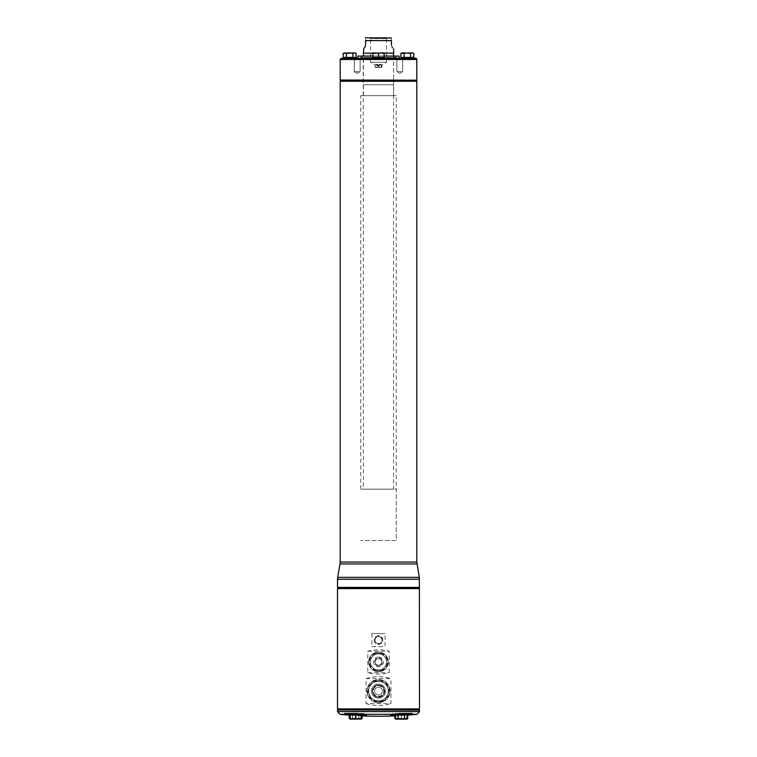 <?xml version="1.0" encoding="UTF-8"?>
<svg xmlns="http://www.w3.org/2000/svg" width="757" height="757" viewBox="0 0 757 757"><rect width="100%" height="100%" fill="white"/><g stroke="black" fill="none" stroke-linecap="round" stroke-linejoin="round"><path stroke-width="0.57" stroke-dasharray="3.79 2.84" d="M376.333 67.364L381.235 67.032L375.765 67.032L375.765 64.411L377.8 64.411L375.765 64.411M381.888 67.364L375.112 67.364L381.888 67.364L381.888 65.045L386.477 62.292L370.523 62.292L386.477 62.292L386.477 38.569L387.196 37.85L369.804 37.85L390.905 37.85M379.2 64.411L381.235 64.411L379.2 64.411L379.2 65.613L377.8 65.613L377.8 64.411L377.8 65.613L379.2 65.613L379.2 64.411L380.799 64.411L379.2 64.411L379.2 65.613L379.2 64.411M377.8 65.613L379.2 65.613L377.8 65.613L377.8 64.411L377.8 65.613M377.8 64.411L376.201 64.411L377.8 64.411M378.765 65.613L378.235 65.613L378.765 65.613A0.681 0.681 0 0 1 379.153 66.048L377.847 66.048L379.153 66.048L380.799 64.411M365.555 45.051L365.593 40.585C365.593 36.582 365.593 36.582 365.593 40.585L391.407 40.585C391.407 36.582 391.407 36.582 391.407 40.585L391.407 44.408M391.445 45.051L392.107 47.076M392.41 47.568L392.798 48.051M363.36 53.151L393.64 53.151M384.092 53.151L372.908 53.151M393.564 53.151L363.436 53.151L393.564 53.151M386.477 38.569L370.523 38.569L386.477 38.569M381.888 65.045L375.112 65.045L381.888 65.045M396.242 95.675L360.758 95.675L396.242 95.675L396.242 540.545L360.758 540.545L396.242 540.545L396.242 489.173L360.758 489.173L396.242 489.173M393.564 489.173L363.436 489.173L393.564 489.173L393.564 56.027L363.474 56.027L393.526 56.027L393.772 58.791L363.228 58.791L393.772 58.791M393.602 95.675L363.398 95.675L393.602 95.675L393.602 84.746L363.398 84.746L393.602 84.746M393.564 84.746L363.436 84.746L393.564 84.746L393.564 58.791L363.436 58.791L393.564 58.791M394.548 56.027L362.452 56.027M372.908 56.027L384.092 56.027M394.567 56.094L395.419 58.582L361.468 58.497L395.533 58.497L395.797 57.466L360.796 57.532L396.204 57.532L395.987 58.791L361.013 58.791L395.987 58.791M401.74 52.858L412.925 52.858M381.301 52.858L375.699 52.858L384.092 53.359L384.092 52.858L378.5 53.359L381.301 52.858L384.092 53.359L381.301 52.858L372.908 52.858L378.5 53.359L375.699 52.858L372.908 53.359L381.301 52.858M372.908 52.858L375.699 52.858L372.908 53.359L372.908 52.858M352.894 57.418L347.435 57.418L352.894 57.418L352.894 53.359L344.823 52.858L346.441 53.359L355.26 52.858M344.075 52.858L343.205 53.359M400.869 53.359L402.487 52.858L413.795 53.359M365.962 58.791L396.233 58.791L365.962 58.791M384.092 52.858L384.092 53.359L384.092 52.858M352.894 53.359L354.513 52.858L356.131 53.359M400.869 57.418L410.559 57.418L410.559 53.359M410.559 57.418L413.795 57.418M404.106 57.418L404.106 53.359M403.604 57.418L401.305 57.418L403.604 57.418M413.294 57.418L405.099 57.418L413.294 57.418M372.908 53.359L372.908 57.418L372.908 53.359L372.472 57.418L384.528 57.418L372.908 57.418L384.092 57.418L379.361 57.418L384.092 57.418L384.092 53.359L384.092 57.418L378.5 57.418L378.5 53.359L378.5 57.418L384.092 57.418L384.092 53.359M391.038 56.094L360.767 56.094L391.038 56.094M378.5 57.418L378.5 53.359M346.441 57.418L343.706 57.418L346.441 57.418L346.441 53.359M343.205 57.418L356.131 57.418M355.128 71.622L360.124 71.622L355.128 71.622M397.728 71.622L402.724 71.622L397.728 71.622M384.092 56.094L372.908 56.094M357.853 56.094L399.147 56.094M372.908 57.418L372.472 58.28L384.528 58.28L372.472 58.28M384.528 58.28L384.092 57.418M407.332 58.28L401.305 58.28L407.332 58.28M355.128 58.28L360.124 58.28L355.128 58.28M397.728 58.28L402.724 58.28L397.728 58.28M393.101 58.28L357.853 58.28L393.101 58.28M349.668 58.28L355.695 58.28L349.668 58.28M404.56 58.28L341.644 58.28L404.56 58.28M415.356 58.28L340.991 58.28M416.776 58.999L340.224 58.999M416.776 59.103L340.224 59.103M416.7 59.377L340.3 59.377M340.309 80.147L416.691 80.147M378.5 698.077A6.974 6.974 0 0 0 384.537 687.611A6.974 6.974 0 0 0 372.463 687.611A6.974 6.974 0 0 0 378.5 698.077A6.974 6.974 0 0 0 384.537 687.611A6.974 6.974 0 0 0 372.463 687.611A6.974 6.974 0 0 0 378.5 698.077M340.395 80.147L416.605 80.147M416.776 80.573L340.224 80.573M378.5 696.951A5.857 5.857 0 0 0 383.572 688.179A5.857 5.857 0 0 0 373.428 688.179A5.857 5.857 0 0 0 378.5 696.951A5.857 5.857 0 0 0 383.572 688.179A5.857 5.857 0 0 0 373.428 688.179A5.857 5.857 0 0 0 378.5 696.951M416.776 80.677L340.224 80.677M340.413 81.131L416.587 81.131L340.413 81.131M378.5 694.973A3.87 3.87 0 0 0 381.85 689.163A3.87 3.87 0 0 0 375.15 689.163A3.87 3.87 0 0 0 378.5 694.973A3.87 3.87 0 0 0 381.85 689.163A3.87 3.87 0 0 0 375.15 689.163A3.87 3.87 0 0 0 378.5 694.973M378.5 665.166A3.227 3.227 0 0 1 375.709 660.322A3.227 3.227 0 0 1 381.291 660.322A3.227 3.227 0 0 1 378.5 665.166A3.227 3.227 0 0 0 381.291 660.322A3.227 3.227 0 0 0 375.709 660.322A3.227 3.227 0 0 0 378.5 665.166M340.309 81.131L416.691 81.131M378.5 696.393A5.29 5.29 0 0 0 383.08 688.454A5.29 5.29 0 0 0 373.92 688.454A5.29 5.29 0 0 0 378.5 696.393A5.29 5.29 0 0 0 383.08 688.454A5.29 5.29 0 0 0 373.92 688.454A5.29 5.29 0 0 0 378.5 696.393M378.5 665.942A4.003 4.003 0 0 1 375.037 659.934A4.003 4.003 0 0 1 381.963 659.934A4.003 4.003 0 0 1 378.5 665.942A4.003 4.003 0 0 0 381.963 659.934A4.003 4.003 0 0 0 375.037 659.934A4.003 4.003 0 0 0 378.5 665.942M378.5 697.254A6.151 6.151 0 0 0 383.827 688.028A6.151 6.151 0 0 0 373.173 688.028A6.151 6.151 0 0 0 378.5 697.254M378.5 657.076A4.864 4.864 0 0 0 374.289 664.372A4.864 4.864 0 0 0 382.711 664.372A4.864 4.864 0 0 0 378.5 657.076M383.629 701.427L378.5 702.638L373.371 701.427L383.629 701.427A11.535 11.535 0 0 0 383.629 680.77L373.371 680.77A11.535 11.535 0 0 0 373.371 701.427L378.5 702.638A11.535 11.535 0 0 0 388.492 685.331A11.535 11.535 0 0 0 368.508 685.331A11.535 11.535 0 0 0 378.5 702.638A11.535 11.535 0 0 0 388.492 685.331A11.535 11.535 0 0 0 368.508 685.331A11.535 11.535 0 0 0 378.5 702.638A11.516 11.516 0 0 0 388.473 685.34A11.516 11.516 0 0 0 368.527 685.34A11.516 11.516 0 0 0 378.5 702.619A11.516 11.516 0 0 0 388.473 685.34A11.516 11.516 0 0 0 368.527 685.34A11.516 11.516 0 0 0 378.5 702.619L383.629 701.427A11.535 11.535 0 0 0 383.629 680.77L373.371 680.77C376.787 679.284 380.213 679.284 383.629 680.77L373.371 680.77A11.535 11.535 0 0 0 373.371 701.427L383.629 701.427M383.212 653.329L373.788 653.329L383.212 653.329C380.071 651.862 376.929 651.862 373.788 653.329A9.813 9.813 0 0 0 373.788 670.541A9.813 9.813 0 0 1 373.788 653.329L383.212 653.329A9.813 9.813 0 0 1 383.212 670.541L373.788 670.541L383.212 670.541L373.788 670.541L378.5 671.752L383.212 670.541A9.813 9.813 0 0 0 383.212 653.329C380.071 651.862 376.929 651.862 373.788 653.329L383.212 653.329M378.5 671.752A9.813 9.813 0 0 1 368.687 661.94A9.813 9.813 0 0 1 378.5 652.127A9.813 9.813 0 0 1 388.313 661.94A9.813 9.813 0 0 1 378.5 671.752L383.212 670.541L373.788 670.541L378.5 671.752A9.813 9.813 0 0 1 370.003 657.029A9.813 9.813 0 0 1 386.997 657.029A9.813 9.813 0 0 1 378.5 671.752A9.794 9.794 0 0 0 386.978 657.038A9.794 9.794 0 0 0 370.022 657.038A9.794 9.794 0 0 0 378.5 671.733A9.794 9.794 0 0 1 370.022 657.038A9.794 9.794 0 0 1 386.978 657.038A9.794 9.794 0 0 1 378.5 671.733M378.5 700.868A9.765 9.765 0 0 0 386.959 686.221A9.765 9.765 0 0 0 370.041 686.221A9.765 9.765 0 0 0 378.5 700.868A9.765 9.765 0 0 0 386.959 686.221A9.765 9.765 0 0 0 370.041 686.221A9.765 9.765 0 0 0 378.5 700.868A9.765 9.765 0 0 0 386.959 686.221A9.765 9.765 0 0 0 370.041 686.221A9.765 9.765 0 0 0 378.5 700.868M378.5 653.887A8.043 8.043 0 0 1 385.474 665.961A8.043 8.043 0 0 1 371.526 665.961A8.043 8.043 0 0 1 378.5 653.887A8.043 8.043 0 0 1 385.474 665.961A8.043 8.043 0 0 1 371.526 665.961A8.043 8.043 0 0 1 378.5 653.887A8.043 8.043 0 0 1 385.474 665.961A8.043 8.043 0 0 1 371.526 665.961A8.043 8.043 0 0 1 378.5 653.887M380.222 637.11A3.444 3.444 0 0 1 380.222 643.072A3.444 3.444 0 0 1 375.056 640.091A3.444 3.444 0 0 1 380.222 637.11L381.944 638.104L381.944 642.078L378.5 644.065L375.056 642.078L375.056 638.104L378.5 636.117L380.222 637.11M373.371 680.77C376.787 679.284 380.213 679.284 383.629 680.77L373.371 680.77L383.629 680.77M337.622 587.517L419.378 587.517M360.994 719.15L350.359 719.15M406.641 719.15L396.006 719.15M375.056 638.104L378.5 636.117L381.944 638.104L381.944 642.078L378.5 644.065L375.056 642.078L375.056 638.104M418.252 587.517L338.748 587.517L418.252 587.517M350.084 718.639L350.188 714.589L350.084 718.639M358.477 719.018L354.068 718.942M352.885 719.018L350.188 718.639M355.781 718.639L355.781 714.589L361.269 714.589L361.269 718.639L359.66 718.942M352.393 718.639L349.28 718.639L352.563 718.639L352.393 714.589L352.393 718.639M358.79 718.639L352.563 718.639L358.969 718.639L358.79 714.589L358.79 718.639M362.083 718.639L358.969 718.639L362.083 718.639L362.083 714.589M406.168 719.018L397.245 718.923M396.479 719.018L394.917 718.639L394.917 714.589L398.031 714.589L398.031 718.639M404.607 718.639L404.607 714.589L407.72 714.589L407.72 718.639L406.85 718.942M374.195 640.091A4.305 4.305 0 0 0 380.648 643.819A4.305 4.305 0 0 0 380.648 636.363A4.305 4.305 0 0 0 374.195 640.091A4.305 4.305 0 0 0 378.5 644.396A4.305 4.305 0 0 0 382.805 640.091A4.305 4.305 0 0 0 378.5 635.785A4.305 4.305 0 0 0 374.195 640.091M418.252 588.482L338.748 588.482L418.252 588.482M350.188 714.589L360.408 714.589L350.945 714.589L355.582 714.589L355.582 718.639M349.28 718.639L349.28 714.589L358.79 714.589L352.393 714.589L352.563 718.639L352.563 714.589L361.638 714.589L358.79 714.589L358.969 718.639L358.969 714.589L361.704 714.589L361.174 714.589L361.174 718.639M349.28 714.589L349.28 715.128L349.28 714.589L350.945 714.589L350.084 714.589M361.704 714.589L361.704 713.728L349.649 713.728L361.704 713.728L361.704 714.589L349.649 714.589L349.649 713.728L357.72 713.728M398.21 718.639L398.21 714.589L405.052 714.589L399.09 714.589L404.437 714.589L404.437 718.639M337.622 588.482L419.378 588.482M399.09 714.589L397.595 714.589L399.09 714.589M366.038 678.641L390.962 678.641C382.654 676.058 374.346 676.058 366.038 678.641L366.038 703.565L390.962 703.565L390.962 678.641M366.038 703.565C374.346 706.139 382.654 706.139 390.962 703.565M371.942 633.533L385.058 633.533L371.942 633.533L371.942 646.648L385.058 646.648L385.058 633.533M371.942 646.648L385.058 646.648M367.788 651.228L389.212 651.228C382.067 649.326 374.933 649.326 367.788 651.228L367.788 672.651C374.933 674.544 382.067 674.544 389.212 672.651L389.212 651.228M367.788 672.651L389.212 672.651M401.324 713.728L407.351 713.728L401.324 713.728M399.28 713.728L407.351 713.728L407.351 714.589L395.296 714.589L407.351 714.589M351.201 713.728L357.295 713.596M337.622 709.025L419.378 709.025M401.324 713.596L405.071 713.596L401.324 713.596M399.705 713.596L405.799 713.728M338.748 709.025L418.252 709.025L338.748 709.025M359.424 713.728L351.929 713.728L359.424 713.728M338.748 709.99L418.252 709.99L338.748 709.99M358.279 713.728L353.074 713.728M357.938 713.728C359.14 713.728 359.14 713.728 357.938 713.728C359.14 713.728 359.14 713.728 357.938 713.728C359.499 713.444 359.499 713.444 357.938 713.728C359.499 713.444 359.499 713.444 357.938 713.728L356.329 713.728L357.938 713.728M354.692 713.728L359.121 713.51L354.692 713.728M399.062 713.728C397.501 713.444 397.501 713.444 399.062 713.728C397.501 713.444 397.501 713.444 399.062 713.728C397.86 713.728 397.86 713.728 399.062 713.728C397.86 713.728 397.86 713.728 399.062 713.728L400.671 713.728L399.062 713.728M400.671 713.728L404.049 713.728L401.484 713.596M402.648 713.51L403.226 713.596M419.378 709.99L337.622 709.99M358.979 713.671L356.897 713.728M354.456 713.728L353.358 713.596M352.762 713.51L354.352 713.51L352.762 713.51M354.352 713.51L356.093 713.51L354.352 713.51M348.835 714.816L349.8 714.92M361.269 715.62L350.084 714.949L363.455 715.649M364.798 715.63L366.577 715.384L356.642 713.51L364.098 713.51L344.738 713.51L349.725 713.51L344.738 713.51L344.955 714.305L348.173 714.74A2.583 1.826 -90 0 1 349.725 713.51M407.72 714.863L394.917 715.639M392.079 715.63L412.045 714.305L412.262 713.51L400.358 713.51L393.81 714.74A2.583 1.826 90 0 1 395.372 713.51L412.262 713.51L395.372 713.51A2.583 1.826 -90 0 0 393.81 714.74L390.669 715.507M400.907 713.51L399.317 713.51M344.738 713.51L344.955 714.305L339.95 714.305M403.15 713.51L404.115 713.51M398.721 713.728L403.926 713.728M398.523 713.51L399.497 713.51M398.352 713.51L400.103 713.728L398.504 713.728M404.143 713.728L402.544 713.728L404.295 713.51M402.544 713.728L400.103 713.728M397.576 713.596L396.848 713.728L397.576 713.596M396.592 714.589L400.462 714.589L395.826 714.589L395.826 718.639L401.219 718.639L401.219 714.589L400.462 714.589L401.418 714.589L401.418 718.639L406.812 718.639L406.812 714.589L402.185 714.589L406.916 714.589L406.916 718.639L406.916 714.589L406.916 718.639L401.418 718.639L401.418 714.589L402.185 714.589L401.219 714.589L401.418 718.639L395.826 718.639L395.826 714.589L396.592 714.589M395.731 714.589L395.731 718.639L395.731 714.589M395.987 58.772L361.013 58.772L395.987 58.772M340.196 59.491L416.804 59.491M340.196 80.034L416.804 80.034M340.196 81.245L416.804 81.245M340.196 562.044L416.804 562.044M340.035 563.937L416.965 563.937M337.679 577.364L419.321 577.364M337.508 579.256L419.492 579.256M377.535 680.77A10.371 10.371 0 0 0 377.535 701.427M374.63 680.77A11.033 11.033 0 0 0 374.63 701.427M379.465 701.427A10.371 10.371 0 0 0 379.465 680.77M382.37 701.427A11.033 11.033 0 0 0 382.37 680.77M381.698 670.541A9.179 9.179 0 0 0 381.698 653.329M380.355 670.541A8.8 8.8 0 0 0 380.355 653.329M376.645 653.329A8.8 8.8 0 0 0 376.645 670.541M375.302 653.329A9.179 9.179 0 0 0 375.302 670.541M337.508 587.413L419.492 587.413M337.508 588.596L419.492 588.596M337.508 708.921L419.492 708.921M363.19 714.74A2.583 1.826 90 0 0 361.628 713.51A2.583 1.826 -90 0 1 363.19 714.74M419.492 710.104L337.508 710.104M417.05 714.305L412.045 714.305M397.501 714.305L359.499 714.305M419.492 711.608L337.508 711.608M408.827 714.74A2.583 1.826 -90 0 0 407.275 713.51M380.667 67.364L381.235 67.032L381.235 64.411M378.235 65.613A0.681 0.681 0 0 0 377.847 66.048L376.201 64.411M375.112 67.364L375.112 65.045L370.523 62.292L370.523 38.569L369.804 37.85M360.758 489.173L360.758 95.675M363.228 58.791L363.436 489.173M363.398 84.746L363.398 95.675M363.436 58.791L363.436 84.746M362.433 56.094L361.581 58.582L395.419 58.582L361.581 58.582L361.203 57.466L361.013 58.791M360.767 56.094L360.767 58.791M396.233 56.094L396.233 58.791M357.2 73.382L360.124 71.622L360.124 58.28L360.124 71.622L357.2 73.382L354.276 71.622L354.276 58.28L354.276 71.622L357.2 73.382M399.8 73.382L402.724 71.622L402.724 58.28L402.724 71.622L399.8 73.382L396.876 71.622L396.876 58.28L396.876 71.622L399.8 73.382M366.577 715.384L364.098 713.51L366.577 715.384M390.423 715.384L392.902 713.51L390.423 715.384M350.084 715.195A385.37 385.37 0 0 0 361.269 715.857M394.917 715.895A385.37 385.37 0 0 0 407.72 715.128"/><path stroke-width="1.14" d="M391.407 37.954L366.095 37.85L387.196 37.85M365.593 44.408C362.925 50.605 362.925 50.605 365.593 44.408L365.593 40.585C365.593 36.582 365.593 36.582 365.593 40.585L391.407 40.585C391.407 36.582 391.407 36.582 391.407 40.585L391.445 45.051M372.908 53.151L363.36 53.151L363.852 48.401M364.212 48.041L364.637 47.492M364.893 47.076L365.442 45.666M365.461 45.59L365.555 45.051M365.593 37.954L366.095 37.85M392.107 47.076L392.41 47.568M391.407 44.408C394.075 50.605 394.075 50.605 391.407 44.408M393.64 48.808L393.64 53.151L384.092 53.151M393.564 53.151L393.564 56.027M362.433 56.094L372.908 56.027M384.092 56.027L394.567 56.094M402.487 52.858L400.869 53.359L412.177 52.858L410.559 53.359L402.487 52.858M413.795 53.359L412.177 52.858L413.795 53.359L413.795 57.418L410.559 57.418L410.559 53.359M384.092 52.858L372.908 53.359L372.908 52.858L378.5 53.359L381.301 52.858L384.092 53.359L384.092 52.858M349.668 52.858L343.205 53.359L344.823 52.858L346.441 53.359L354.513 52.858L352.894 53.359L349.668 52.858M356.131 53.359L354.513 52.858L356.131 53.359L356.131 57.418L352.894 57.418L352.894 53.359M410.559 57.418L400.869 57.418L400.869 53.359M404.106 57.418L404.106 53.359M378.5 53.359L378.5 57.418L384.092 57.418L384.092 53.359M378.5 57.418L372.908 57.418L372.908 53.359M352.894 57.418L346.441 57.418L346.441 53.359M346.441 57.418L343.205 57.418L343.205 53.359M384.092 57.418L384.528 58.28M372.472 58.28L372.908 57.418M399.147 58.28L399.147 56.094L384.092 56.094M372.908 56.094L357.853 56.094L357.853 58.28M340.3 59.377L416.804 59.491L340.196 59.491L341.644 58.658M340.224 58.999L416.776 58.999L416.009 58.28L341.644 58.28M340.224 59.103L416.776 58.999M405.506 80.147L340.196 80.034L405.506 80.147M416.605 80.147L340.224 80.573L416.605 80.147M340.413 81.131L340.224 80.573M340.224 80.677L416.776 80.573M416.804 81.245L340.196 81.245L340.196 562.044L416.804 562.044L416.804 81.245L340.196 81.245M419.492 587.413L337.508 587.413L419.378 587.517L419.321 577.364L416.804 562.044M349.28 718.639L349.28 715.128L349.28 718.639L350.359 719.15L361.269 719.018M398.031 718.639L398.21 714.589L398.21 718.639L394.917 718.639L394.917 714.617L394.917 718.639L396.006 719.15L406.641 719.15L407.72 718.639L407.72 714.589L404.607 714.589L404.607 718.639L407.72 718.639L407.72 714.589M355.582 718.639L355.582 714.589L350.084 714.589L350.084 718.639L361.269 718.639L361.269 714.589L355.781 714.589L355.781 718.639M354.068 718.942L352.885 719.018M359.66 718.942L358.477 719.018M360.994 719.15L362.083 718.639L362.083 715.895L362.083 718.639L361.269 718.923M398.21 718.639L404.607 718.639M397.245 718.923L396.479 719.018M406.85 718.942L406.168 719.018M418.252 587.517L418.252 588.482M350.188 714.589L350.188 718.639M361.174 718.639L361.174 714.589M404.437 718.639L404.607 714.589M404.437 714.589L398.21 714.589M398.031 714.589L395.154 714.589M419.492 708.921L419.378 588.482L337.508 588.596L337.508 708.921L419.492 708.921L337.508 708.921M350.084 714.589L349.649 713.728L357.72 713.728M361.704 713.728L361.269 714.589M407.351 714.589L407.351 713.728L399.28 713.728M357.295 713.596L351.201 713.728M405.799 713.728L399.705 713.596M338.748 709.99L338.748 709.025M337.622 709.99L419.492 710.104L337.622 709.99M353.85 713.51L357.503 713.51M349.8 714.92L348.835 714.816M363.455 715.649L364.798 715.63M349.725 713.51A2.583 1.826 90 0 0 348.173 714.74L344.955 714.305L344.738 713.51L356.642 713.51L366.577 715.384L361.269 715.62M394.917 715.639L390.423 715.384L400.358 713.51L412.262 713.51L412.045 714.305L407.72 714.863M403.226 713.596L402.648 713.51M401.484 713.596L400.907 713.51M400.671 713.728L399.317 713.51M344.738 713.51L344.955 714.305L339.95 714.305L337.508 711.608L337.508 710.104M416.965 563.937L340.035 563.937L340.196 562.044M419.321 577.364L337.679 577.364L340.035 563.937M419.492 579.256L337.508 579.256L337.679 577.364M419.492 588.596L337.508 588.596M408.827 714.74A2.583 1.826 90 0 0 407.275 713.51M412.045 714.305L417.05 714.305A385.37 385.37 0 0 1 407.72 715.128M359.499 714.305L397.501 714.305M337.508 711.608L419.492 711.608L419.492 710.104M363.436 53.151L363.436 56.027M413.36 58.28L413.36 57.418M401.305 58.28L401.305 57.418M355.695 58.28L355.695 57.418M343.64 58.28L343.64 57.418M415.356 58.658L416.009 58.28L415.356 58.28M340.196 59.491L340.196 80.034M416.804 59.491L416.804 80.034M337.508 579.256L337.508 587.413M338.748 587.517L338.748 588.482M418.252 709.99L418.252 709.025M339.95 714.305A385.37 385.37 0 0 0 350.084 715.195M361.269 715.857A385.37 385.37 0 0 0 394.917 715.895M419.492 711.608L417.05 714.305"/></g></svg>
